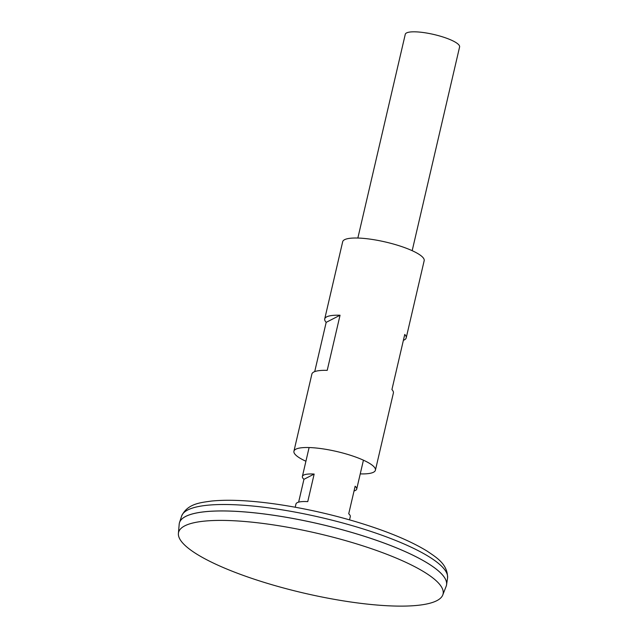<?xml version="1.0" encoding="UTF-8"?>
<svg xmlns="http://www.w3.org/2000/svg" width="638" height="638" viewBox="0 0 638 638"><rect width="100%" height="100%" fill="white"/><g stroke="black" fill="none" stroke-linecap="round" stroke-linejoin="round"><path stroke-width="0.96" d="M412.18 250.686L459.599 46.933A27.889 6.292 -166.9 0 0 440.794 36.318A27.889 6.292 -166.9 0 0 405.274 34.292L357.854 238.046M349.544 519.858L350.286 516.652A27.889 6.292 -166.9 0 0 348.723 513.789L355.143 486.228A27.889 6.292 13.1 0 1 356.706 489.091A27.889 6.292 13.1 0 1 354.042 490.965M298.632 502.138L303.943 479.313A27.889 6.292 13.1 0 1 302.38 476.45A27.889 6.292 13.1 0 1 314.159 474.058L307.747 501.627A27.889 6.292 -166.9 0 0 295.96 504.012L295.219 507.218M446.464 585.309A137.122 30.927 -166.9 0 0 446.576 584.719A137.122 30.927 -166.9 0 0 354.026 533.097A137.122 30.927 -166.9 0 0 179.517 522.578A137.122 30.927 -166.9 0 0 179.358 523.152M444.447 577.486A137.098 30.927 -166.9 0 0 354.026 533.105A137.098 30.927 -166.9 0 0 184.621 517.027M442.764 594.991L446.161 586.282A137.122 30.927 -166.9 0 0 354.026 533.121A137.122 30.927 -166.9 0 0 179.198 524.157L178.401 533.472A135.782 30.624 -166.9 0 0 303.871 593.093A135.782 30.624 -166.9 0 0 442.764 594.991A135.782 30.624 -166.9 0 0 351.522 542.348A135.782 30.624 -166.9 0 0 178.401 533.472M314.159 474.058L303.943 479.313M360.239 473.89A41.837 9.434 -166.9 0 0 375.415 470.198L393.383 393.016A41.837 9.434 -166.9 0 0 391.923 389.571L404.755 334.44A41.837 9.434 13.1 0 1 406.207 337.877L424.174 260.695A41.837 9.434 -166.9 0 0 395.967 244.769A41.837 9.434 -166.9 0 0 342.678 241.73L324.718 318.92A41.837 9.434 13.1 0 1 340.046 315.236L327.214 370.367A41.837 9.434 -166.9 0 0 311.886 374.051L293.927 451.233A41.837 9.434 -166.9 0 0 305.913 461.242M375.415 470.198A41.837 9.434 -166.9 0 0 347.216 454.272A41.837 9.434 -166.9 0 0 293.927 451.233M406.207 337.877A41.837 9.434 13.1 0 1 403.383 340.325M314.717 371.611L326.178 322.357A41.837 9.434 13.1 0 1 324.718 318.92M340.046 315.236L326.178 322.357M355.398 526.573A136.548 30.799 -166.9 0 0 181.615 516.094C187.484 503.549 200.643 502.616 211.656 501.037C228.54 499.395 249.968 500.415 275.943 504.092C302.348 507.904 328.761 513.71 355.175 521.501C385.998 530.712 410.027 540.617 427.245 551.2C436.432 557.484 447.828 564.136 447.557 577.98A136.548 30.799 -166.9 0 0 355.398 526.573M309.103 447.541L302.38 476.45M363.429 460.189L356.706 489.091M181.615 516.094L179.517 522.578M447.557 577.98L446.576 584.719"/></g></svg>
